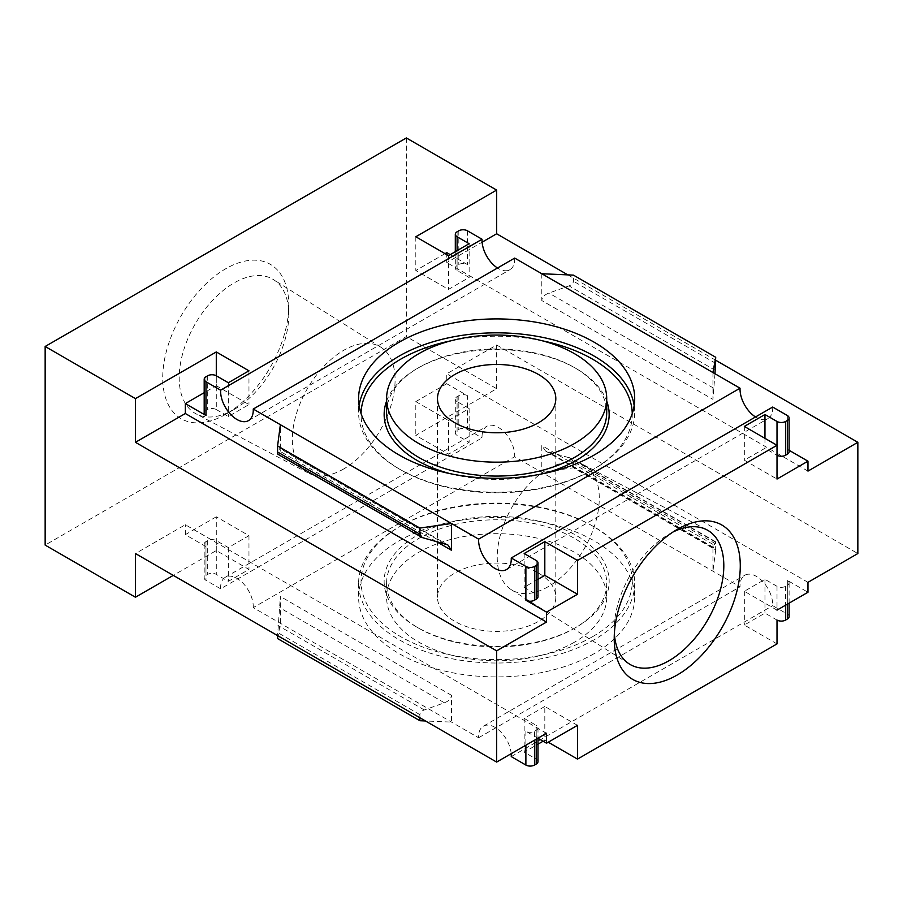 <?xml version="1.0" encoding="UTF-8"?>
<svg xmlns="http://www.w3.org/2000/svg" width="903" height="903" viewBox="0 0 903 903"><rect width="100%" height="100%" fill="white"/><g stroke="black" fill="none" stroke-linecap="round" stroke-linejoin="round"><path stroke-width="0.68" stroke-dasharray="4.51 3.39" d="M574.477 642.168A110.064 63.549 180 0 1 454.525 655.939A110.064 63.549 180 0 1 386.586 597.233A110.064 63.549 180 0 1 496.65 533.684A110.064 63.549 180 0 1 606.714 597.233A110.064 63.549 180 0 1 574.477 642.168M538.481 573.078A59.158 34.156 180 0 1 555.808 597.233A59.158 34.156 180 0 1 496.65 631.378A59.158 34.156 180 0 1 437.492 597.233A59.158 34.156 180 0 1 474.007 565.673A59.158 34.156 180 0 1 538.481 573.078M594.264 653.58A138.046 79.701 180 0 1 443.824 670.861A138.046 79.701 180 0 1 358.604 597.233A138.046 79.701 180 0 1 496.65 517.532A138.046 79.701 180 0 1 634.696 597.233A138.046 79.701 180 0 1 594.264 653.58M511.188 753.678A23.106 13.342 -120 0 0 500.42 731.577A23.106 13.342 -120 0 0 483.376 726.17A23.106 13.342 -120 0 0 478.613 737.751L253.246 607.64L514.687 456.704L541.8 472.359L573.428 467.777L573.428 461.704L571.114 458.306L545.502 450.969L541.8 445.54L541.8 472.359L740.054 586.815A23.106 13.342 60 0 1 744.817 575.234A23.106 13.342 60 0 1 763.024 581.848A23.106 13.342 60 0 1 772.686 605.653L787.326 614.108A6.084 3.51 0 0 1 789.109 616.591M478.613 737.751L740.054 586.815M253.246 607.64A23.106 13.342 -120 0 0 243.573 583.835A23.106 13.342 -120 0 0 225.378 577.22A23.106 13.342 -120 0 0 220.614 588.801L482.055 437.865A23.106 13.342 60 0 1 486.819 426.272A23.106 13.342 60 0 1 505.014 432.887A23.106 13.342 60 0 1 514.687 456.704M220.614 588.801L205.974 580.347A6.084 3.51 0 0 1 204.191 577.864A6.084 3.51 0 0 1 205.974 575.38L207.69 574.387A6.084 3.51 0 0 1 216.291 574.387L228.335 581.34L248.968 569.421L216.291 550.559L173.286 575.38M496.65 388.696L496.65 345.002L446.771 373.797L446.771 383.73L467.415 395.638L467.415 429.41A6.084 3.51 0 0 0 458.814 429.41L457.087 430.404A6.084 3.51 0 0 0 455.304 432.887A6.084 3.51 0 0 0 457.087 435.37L469.131 442.312L448.486 454.232L415.809 435.37L496.65 388.696L406.35 336.559L45.15 545.096M467.415 429.41L482.055 437.865M511.245 756.601L772.686 605.653M777.009 643.907L744.332 625.034L764.965 613.114L777.009 620.068M543.087 741.216L544.814 740.223L548.245 742.21M537.996 761.579A6.084 3.51 0 0 0 536.213 759.096L524.169 752.143L537.996 744.162M715.707 549.916L712.941 571.159L712.941 544.351L713.268 547.828L715.503 541.665L715.707 549.916L573.428 467.777M419.872 717.738L419.872 714.645C419.997 712.625 421.475 711.056 424.308 709.961L444.389 702.794C448.915 701.033 451.286 698.527 451.5 695.287L451.5 722.107L425.448 720.966M277.593 638.579L280.359 623.296L280.359 596.488L277.593 635.599M714.984 373.729L712.941 399.363L541.8 300.552C542.014 297.324 544.385 294.818 548.911 293.057L568.992 285.89C571.825 284.795 573.303 283.226 573.428 281.205L573.428 275.122M424.308 538.391L277.977 453.904L280.032 448.023L280.359 451.5L280.359 424.692M496.65 345.002L857.85 553.539M406.35 137.945L406.35 336.559M715.707 360.252L567.852 274.884M225.75 414.308A89.149 51.471 -60 0 1 162.721 377.917A89.149 51.471 -60 0 1 225.75 268.733A89.149 51.471 -60 0 1 288.779 305.135A89.149 51.471 -60 0 1 225.75 414.308L233.979 409.556A77.5 44.744 -60 0 1 196.098 413.867A77.5 44.744 -60 0 1 195.229 323.906A77.5 44.744 -60 0 1 273.575 279.67A77.5 44.744 -60 0 1 288.779 314.639A77.5 44.744 -60 0 1 233.979 409.556L225.75 414.308M445.055 253.641L415.809 270.516L448.486 289.389L469.131 277.469L457.087 270.516A6.084 3.51 0 0 1 455.304 268.033A6.084 3.51 0 0 1 457.087 265.55L458.814 264.556A6.084 3.51 0 0 1 467.415 264.556L450.213 254.635M446.771 252.648L446.771 262.57L482.112 242.173M415.809 236.755L415.809 270.516M772.686 407.05A23.106 13.342 60 0 1 767.922 418.631A23.106 13.342 60 0 1 755.506 416.96M789.109 451.748A6.084 3.51 0 0 0 787.326 449.265L789.109 450.292M807.971 471.106L446.771 262.57M514.687 258.089A23.106 13.342 60 0 1 509.924 269.681A23.106 13.342 60 0 1 497.508 268.01M541.8 273.744L541.8 300.552M712.941 372.555L712.941 399.363M205.974 376.777L205.974 410.538L207.69 409.544A6.084 3.51 0 0 1 216.291 409.544L216.291 375.783L216.291 385.705L204.191 392.692M446.771 383.73L415.809 401.598L415.809 435.37M807.971 582.333L446.771 373.797M777.009 586.307L777.009 610.135L744.332 591.273L764.965 579.354L777.009 586.307A6.084 3.51 0 0 0 785.61 586.307L787.326 585.313A6.084 3.51 0 0 0 789.109 582.83A6.084 3.51 0 0 0 787.326 580.347L807.971 592.266M546.529 733.27L185.329 524.733L135.45 553.539M216.291 516.798L185.329 534.666L205.974 546.586A6.084 3.51 0 0 1 204.191 544.103A6.084 3.51 0 0 1 205.974 541.619L207.69 540.626A6.084 3.51 0 0 1 216.291 540.626L228.335 547.579L248.968 535.66L216.291 516.798L216.291 550.559M185.329 534.666L185.329 524.733M537.928 738.236L525.885 731.283A6.084 3.51 0 0 0 534.486 731.283L534.486 740.223M205.974 410.538A6.084 3.51 0 0 0 204.191 413.021M216.291 409.544L228.335 416.497L248.968 404.578L216.291 385.705M248.968 370.817L248.968 404.578M228.335 382.737L228.335 416.497M537.996 579.32L524.169 587.3L536.213 594.253A6.084 3.51 0 0 1 537.996 596.725M524.169 553.528L524.169 587.3M777.009 445.292L777.009 455.225L764.965 448.272L744.332 460.191L777.009 479.053M744.332 426.419L744.332 460.191M764.965 438.339L764.965 448.272M448.486 255.628L448.486 289.389M469.131 243.708L469.131 277.469M248.968 535.66L248.968 569.421M228.335 547.579L228.335 581.34M577.491 725.335L544.814 706.462L544.814 740.223M544.814 706.462L524.169 718.382L524.169 752.143M524.169 718.382L536.213 725.335L536.213 759.096M534.486 731.283L536.213 730.29A6.084 3.51 0 0 0 537.996 727.807A6.084 3.51 0 0 0 536.213 725.335M744.332 591.273L744.332 625.034M764.965 579.354L764.965 613.114M415.809 401.598L448.486 420.471L448.486 454.232M448.486 420.471L469.131 408.551L469.131 442.312M469.131 408.551L457.087 401.598L457.087 435.37M467.415 395.638A6.084 3.51 0 0 0 458.814 395.638L457.087 396.631A6.084 3.51 0 0 0 455.304 399.115A6.084 3.51 0 0 0 457.087 401.598M343.704 468.95A72.658 41.944 -60 0 1 308.194 472.991A72.658 41.944 -60 0 1 307.381 388.651A72.658 41.944 -60 0 1 380.829 347.181A72.658 41.944 -60 0 1 390.954 405.65A72.658 41.944 -60 0 1 343.704 468.95M614.356 633.579A77.5 44.744 -60 0 1 614.221 629.075A77.5 44.744 -60 0 1 669.021 534.158A77.5 44.744 -60 0 1 672.983 532.036M548.245 586.645A72.172 41.662 -60 0 1 511.38 589.738A72.172 41.662 -60 0 1 512.17 506.888A72.172 41.662 -60 0 1 583.53 464.774A72.172 41.662 -60 0 1 595.608 522.318A72.172 41.662 -60 0 1 548.245 586.645M634.166 405.571A138.046 79.701 180 0 1 634.696 412.524A138.046 79.701 180 0 1 594.264 468.871A138.046 79.701 180 0 1 399.036 468.871A138.046 79.701 180 0 1 358.604 412.524A138.046 79.701 180 0 1 359.134 405.571M632.247 413.551A135.608 78.29 180 0 1 592.537 469.865L594.264 468.871L592.537 469.865A135.608 78.29 180 0 1 400.763 469.865A135.608 78.29 180 0 1 361.053 413.551M386.586 412.524A110.064 63.549 180 0 1 418.823 367.589A110.064 63.549 180 0 1 574.477 367.589A110.064 63.549 180 0 1 606.714 412.524M543.019 473.691A112.503 64.948 180 0 1 450.281 473.691M386.586 401.079A112.503 64.948 180 0 1 417.096 368.582A112.503 64.948 180 0 1 576.204 368.582A112.503 64.948 180 0 1 606.714 401.079M451.195 340.747A135.608 78.29 180 0 1 542.105 340.747M592.537 636.705A135.608 78.29 180 0 1 400.763 636.705A135.608 78.29 180 0 1 400.763 525.975A135.608 78.29 180 0 1 592.537 525.975A135.608 78.29 180 0 1 592.537 636.705M594.264 639.685A138.046 79.701 180 0 1 443.824 656.955A138.046 79.701 180 0 1 358.604 583.327A138.046 79.701 180 0 1 399.036 526.968A138.046 79.701 180 0 1 594.264 526.968A138.046 79.701 180 0 1 634.696 583.327A138.046 79.701 180 0 1 594.264 639.685M576.204 627.269A112.503 64.948 180 0 1 417.096 627.269A112.503 64.948 180 0 1 417.096 535.411A112.503 64.948 180 0 1 576.204 535.411A112.503 64.948 180 0 1 576.204 627.269L574.477 628.262A110.064 63.549 180 0 1 418.823 628.262A110.064 63.549 180 0 1 386.586 583.327A110.064 63.549 180 0 1 496.65 519.778A110.064 63.549 180 0 1 606.714 583.327A110.064 63.549 180 0 1 574.477 628.262L576.204 627.269M715.707 543.843L573.428 461.704M715.323 541.947L568.992 457.46M713.562 547.387L548.911 452.324M712.941 544.351L541.8 445.54M419.872 714.645L277.593 632.506M424.308 709.961L277.977 625.474M444.389 702.794L279.738 607.73M451.5 695.287L280.359 596.488M713.562 388.121L548.911 293.057M715.323 370.377L568.992 285.89M715.707 363.345L573.428 281.205M444.389 543.527L279.738 448.464M436.07 541.394L280.359 451.5M787.326 415.504L787.326 449.265M467.415 230.796L467.415 264.556M787.326 580.347L787.326 614.108M525.885 731.283L525.885 745.189M205.974 546.586L205.974 580.347M207.69 375.783L207.69 409.544M536.213 560.481L536.213 594.253M457.087 250.662L457.087 270.516M457.087 231.789L457.087 265.55M458.814 230.796L458.814 264.556M205.974 541.619L205.974 575.38M216.291 540.626L216.291 574.387M207.69 540.626L207.69 574.387M536.213 730.29L536.213 739.23M787.326 585.313L787.326 604.175M785.61 586.307L785.61 605.168M457.087 396.631L457.087 430.404M458.814 395.638L458.814 429.41M715.503 541.665L571.114 458.306M713.268 547.828L545.502 450.969M447.798 544.87L280.032 448.023M455.304 251.689L455.304 268.033M204.191 544.103L204.191 577.864M537.996 727.807L537.996 738.27M789.109 582.83L789.109 603.148M455.304 399.115L455.304 432.887M483.376 726.17L744.817 575.234M225.378 577.22L486.819 426.272M248.483 420.617L509.924 269.681M506.481 569.579L767.922 418.631M380.829 347.181L273.575 279.67M308.194 472.991L196.098 413.867M288.779 314.639L288.779 305.135M437.492 398.618L437.492 597.233M555.808 398.618L555.808 597.233M614.221 629.075L614.221 638.59M669.021 534.158L677.25 529.406M511.38 589.738L629.425 664.044M583.53 464.774L706.902 529.847M358.604 398.618L358.604 412.524M634.696 398.618L634.696 412.524M418.823 367.589L417.096 368.582M574.477 367.589L576.204 368.582M400.763 469.865L399.036 468.871M400.763 525.975L399.036 526.968M592.537 525.975L594.264 526.968M418.823 628.262L417.096 627.269M386.586 583.327L386.586 597.233M606.714 583.327L606.714 597.233M358.604 583.327L358.604 597.233M634.696 583.327L634.696 597.233"/><path stroke-width="1.35" d="M755.506 416.96A23.106 13.342 60 0 1 740.054 388.211L478.613 539.147L280.359 424.692L253.246 409.036L514.687 258.089L712.941 372.555L715.707 357.272L573.428 275.122L541.8 273.744M740.054 388.211L712.941 372.555M594.264 454.977A138.046 79.701 180 0 1 443.824 472.246A138.046 79.701 180 0 1 358.604 398.618A138.046 79.701 180 0 1 496.65 318.917A138.046 79.701 180 0 1 634.696 398.618A138.046 79.701 180 0 1 594.264 454.977M538.481 374.474A59.158 34.156 180 0 1 555.808 398.618A59.158 34.156 180 0 1 496.65 432.774A59.158 34.156 180 0 1 437.492 398.618A59.158 34.156 180 0 1 474.007 367.069A59.158 34.156 180 0 1 538.481 374.474M574.477 443.554A110.064 63.549 180 0 1 454.525 457.324A110.064 63.549 180 0 1 386.586 398.618A110.064 63.549 180 0 1 496.65 335.069A110.064 63.549 180 0 1 606.714 398.618A110.064 63.549 180 0 1 574.477 443.554M787.326 415.504L772.686 407.05L511.245 557.986L525.885 566.441A6.084 3.51 0 0 0 534.486 566.441L536.213 565.447A6.084 3.51 0 0 0 537.996 562.964A6.084 3.51 0 0 0 536.213 560.481L524.169 553.528L544.814 541.619L577.491 560.481L777.009 445.292L744.332 426.419L764.965 414.511L777.009 421.464A6.084 3.51 0 0 0 785.61 421.464L787.326 420.471A6.084 3.51 0 0 0 789.109 417.987A6.084 3.51 0 0 0 787.326 415.504M497.508 268.01A23.106 13.342 60 0 1 482.055 239.25L220.614 390.186L205.974 381.743L205.974 415.504L185.329 403.585L185.329 413.518L546.529 622.054L546.529 612.121L577.491 594.253L544.814 575.38L537.996 579.32M482.055 239.25L467.415 230.796A6.084 3.51 0 0 0 458.814 230.796L457.087 231.789A6.084 3.51 0 0 0 455.304 234.272A6.084 3.51 0 0 0 457.087 236.755L469.131 243.708L448.486 255.628L415.809 236.755L496.65 190.082L406.35 137.945L45.15 346.481L135.45 398.618L216.291 351.944L248.968 370.817L228.335 382.737L216.291 375.783A6.084 3.51 0 0 0 207.69 375.783L205.974 376.777A6.084 3.51 0 0 0 204.191 379.26A6.084 3.51 0 0 0 205.974 381.743M45.15 346.481L45.15 545.096L135.45 597.233L173.286 575.38M548.245 742.21L577.491 759.096L777.009 643.907L777.009 620.068A6.084 3.51 0 0 0 785.61 620.068L787.326 619.074A6.084 3.51 0 0 0 789.109 616.591L789.109 603.148M537.996 744.162L543.087 741.216M525.885 745.189L525.885 765.055A6.084 3.51 0 0 0 534.486 765.055L536.213 764.062A6.084 3.51 0 0 0 537.996 761.579L537.996 738.27M525.885 765.055L511.245 756.601A23.106 13.342 -120 0 0 511.188 753.678M677.25 674.981A89.149 51.471 -60 0 1 614.221 638.59A89.149 51.471 -60 0 1 677.25 529.406A89.149 51.471 -60 0 1 740.279 565.797A89.149 51.471 -60 0 1 677.25 674.981M777.009 610.135L807.971 592.266L807.971 582.333L857.85 553.539L857.85 442.312L715.707 360.252M777.009 421.464L777.009 479.053L807.971 461.185L807.971 471.106L857.85 442.312M577.491 560.481L577.491 594.253M135.45 398.618L135.45 442.312L496.65 650.849L546.529 622.054M496.65 650.849L496.65 762.076L135.45 553.539L135.45 597.233M577.491 759.096L577.491 725.335L546.529 743.203L546.529 733.27L496.65 762.076M425.448 720.966L419.872 720.718L277.593 638.579L277.593 635.599M419.872 720.718L419.872 717.738M715.707 357.272L714.984 373.729M451.5 550.299L447.798 544.87L422.186 537.545L277.797 454.186L277.593 452.008L277.593 445.924L419.872 528.074L451.5 523.492L451.5 550.299L436.07 541.394M419.872 528.074L419.872 534.147L422.186 537.545M280.359 424.692L277.593 445.924M567.852 274.884L496.65 233.775L496.65 190.082M450.213 254.635L446.771 252.648L445.055 253.641M482.112 242.173L496.65 233.775M789.109 450.292L807.971 461.185M135.45 442.312L185.329 413.518M204.191 392.692L185.329 403.585M216.291 351.944L216.291 375.783M478.613 539.147A23.106 13.342 -120 0 0 488.286 562.953A23.106 13.342 -120 0 0 506.481 569.579A23.106 13.342 -120 0 0 511.245 557.986M220.614 390.186A23.106 13.342 -120 0 0 230.276 414.003A23.106 13.342 -120 0 0 248.483 420.617A23.106 13.342 -120 0 0 253.246 409.036M546.529 612.121L525.885 600.202A6.084 3.51 0 0 0 534.486 600.202L536.213 599.208A6.084 3.51 0 0 0 537.996 596.725L537.996 562.964M546.529 743.203L537.928 738.236M204.191 379.26L204.191 413.021A6.084 3.51 0 0 0 205.974 415.504M544.814 541.619L544.814 575.38M787.326 420.471L787.326 454.232A6.084 3.51 0 0 0 789.109 451.748L789.109 417.987M787.326 454.232L785.61 455.225A6.084 3.51 0 0 1 777.009 455.225M764.965 414.511L764.965 438.339M672.983 532.036A77.5 44.744 -60 0 1 706.902 529.847A77.5 44.744 -60 0 1 719.872 591.646A77.5 44.744 -60 0 1 669.021 660.714A77.5 44.744 -60 0 1 629.425 664.044A77.5 44.744 -60 0 1 614.356 633.579M359.134 405.571A138.046 79.701 180 0 1 496.65 332.823A138.046 79.701 180 0 1 634.166 405.571M606.714 398.618L606.714 412.524A110.064 63.549 180 0 1 574.477 457.46A110.064 63.549 180 0 1 454.525 471.231A110.064 63.549 180 0 1 386.586 412.524L386.586 398.618M606.714 401.079A112.503 64.948 180 0 1 576.204 460.44A112.503 64.948 180 0 1 543.019 473.691M450.281 473.691A112.503 64.948 180 0 1 386.586 401.079M361.053 413.551A135.608 78.29 180 0 1 451.195 340.747M542.105 340.747A135.608 78.29 180 0 1 632.247 413.551M419.872 534.147L277.593 452.008M525.885 566.441L525.885 600.202M536.213 565.447L536.213 599.208M534.486 566.441L534.486 600.202M785.61 421.464L785.61 455.225M457.087 236.755L457.087 250.662M536.213 739.23L536.213 764.062M534.486 740.223L534.486 765.055M787.326 604.175L787.326 619.074M785.61 605.168L785.61 620.068M455.304 234.272L455.304 251.689"/></g></svg>
